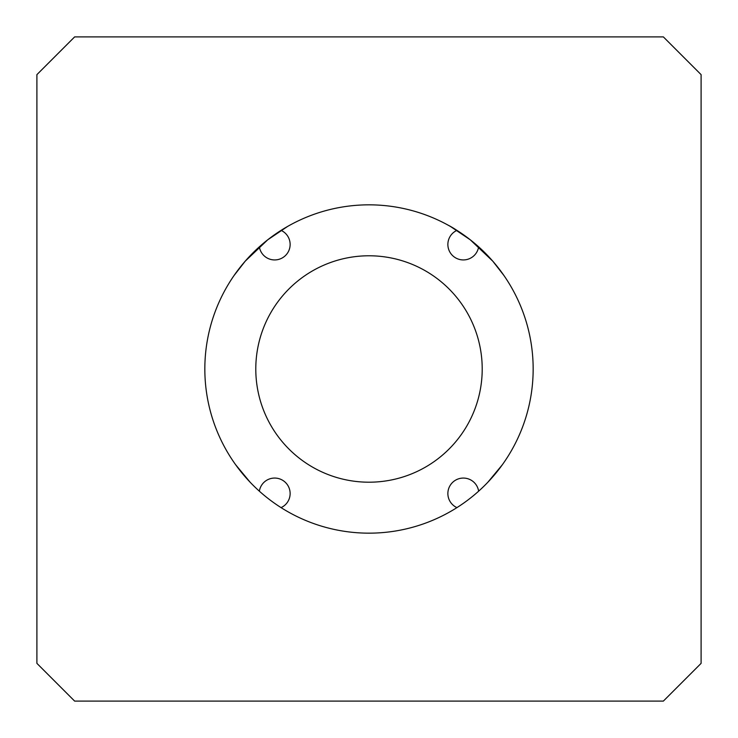 <?xml version="1.0" encoding="UTF-8"?>
<svg xmlns="http://www.w3.org/2000/svg" width="738" height="738" viewBox="0 0 738 738"><rect width="100%" height="100%" fill="white"/><g stroke="black" fill="none" stroke-linecap="round" stroke-linejoin="round"><path stroke-width="1.11" d="M478.639 246.824A15.47 15.47 0 0 1 462.163 259.887A15.47 15.47 0 0 1 456.942 230.376M259.361 491.185A15.47 15.47 0 0 1 284.001 481.204A15.47 15.47 0 0 1 281.058 507.624M281.058 230.376A15.47 15.47 0 0 1 284.001 256.796A15.47 15.47 0 0 1 259.361 246.824M456.942 507.624A15.47 15.47 0 0 1 462.163 478.113A15.47 15.47 0 0 1 478.639 491.185M235.597 464.682L250.127 482.218L235.597 464.682M247.23 258.9L244.296 262.23L247.23 258.9M237.867 270.237L236.612 271.935L237.867 270.237M369 255.782A113.218 113.218 0 0 1 467.043 425.605A113.218 113.218 0 0 1 270.957 425.605A113.218 113.218 0 0 1 369 255.782M501.388 271.935L500.133 270.237L501.388 271.935M493.704 262.23L490.77 258.9L493.704 262.23M487.873 482.218L502.403 464.682L487.873 482.218M233.974 275.625L245.21 261.187M245.21 261.178L267.746 239.785L287.589 226.446M504.026 275.625L492.79 261.187L500.456 270.661M448.077 225.136C453.344 227.793 460.733 232.673 470.254 239.785L483.196 251.068L492.79 261.178L470.254 239.785L450.411 226.446M533.159 369A164.159 164.159 0 0 1 286.916 511.166A164.159 164.159 0 0 1 286.916 226.834A164.159 164.159 0 0 1 533.159 369M74.639 701.1L36.9 663.361L36.9 74.639L74.639 36.9L663.361 36.9L701.1 74.639L701.1 663.361L663.361 701.1L74.639 701.1"/></g></svg>

